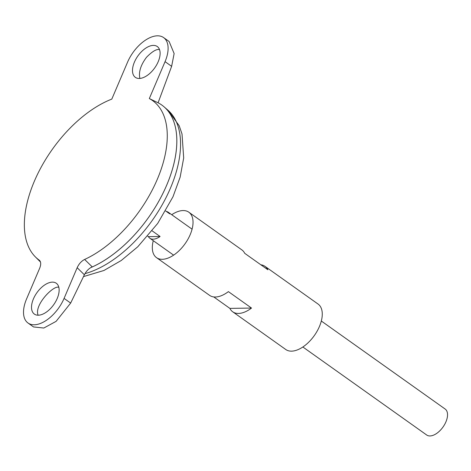 <?xml version="1.0" encoding="UTF-8"?>
<svg xmlns="http://www.w3.org/2000/svg" width="471" height="471" viewBox="0 0 471 471"><rect width="100%" height="100%" fill="white"/><g stroke="black" fill="none" stroke-linecap="round" stroke-linejoin="round"><path stroke-width="0.71" d="M176.713 145.068A99.546 54.3 -54.6 0 1 90.638 267.663A99.564 54.312 -54.6 0 0 92.734 266.733A99.564 54.312 -54.6 0 0 168.035 181.888A99.564 54.312 -54.6 0 0 158.079 102.79L149.319 98.563L165.056 61.654A29.867 16.291 -54.6 0 0 163.608 37.586A29.867 16.291 -54.6 0 0 127.547 62.201L111.804 99.11A97.856 53.376 -54.6 0 0 37.515 174.288A97.856 53.376 -54.6 0 0 35.384 256.907A97.856 53.376 -54.6 0 0 39.193 260.116L39.605 260.463M77.173 267.705C78.934 263.848 81.418 261.099 84.627 259.45L92.192 266.839C88.925 268.393 86.317 271.043 84.368 274.793L77.173 267.705L64.08 298.396A29.867 16.291 125.4 0 1 28.019 323.018A29.867 16.291 125.4 0 1 26.57 298.944L39.664 268.252C41.183 264.39 41.03 261.676 39.193 260.116L39.894 260.804M84.627 259.45A97.856 53.376 -54.6 0 0 158.474 176.472A97.856 53.376 -54.6 0 0 149.319 98.563M90.567 267.711A99.564 54.312 -54.6 0 0 165.003 189.012A99.564 54.312 -54.6 0 0 164.085 106.846A99.564 54.312 -54.6 0 0 161.8 105.045M57.203 298.496A18.917 10.321 125.4 0 1 38.269 315.211A18.917 10.321 125.4 0 1 34.365 314.092A18.917 10.321 125.4 0 1 36.915 292.697A18.917 10.321 125.4 0 1 56.284 283.254A18.917 10.321 125.4 0 1 57.203 298.496M158.179 61.754A18.917 10.321 -54.6 0 0 157.261 46.511A18.917 10.321 -54.6 0 0 153.358 45.393A18.917 10.321 -54.6 0 0 135.972 58.975A18.917 10.321 -54.6 0 0 135.342 77.35A18.917 10.321 -54.6 0 0 158.179 61.754M302.859 346.997L426.685 435.004A15.932 8.69 -54.6 0 0 442.999 427.05A15.932 8.69 -54.6 0 0 445.142 409.028L321.316 321.022M166.334 211.45A15.932 8.69 125.4 0 1 168.3 212.274A15.932 8.69 125.4 0 1 169.731 213.858L165.674 210.979M152.151 230.855L160.075 236.489A15.932 8.69 125.4 0 1 149.843 238.244A15.932 8.69 125.4 0 1 148.418 236.66L147.753 236.189M148.418 236.66L160.075 236.489M28.019 323.018L33.541 326.945L43.821 328.034L56.09 321.369L70.656 303.071L84.368 274.793M58.846 287.369C53.994 284.619 33.794 305.043 38.122 315.211M163.608 37.586L169.13 41.507L174.135 53.564L171.632 66.329L158.079 102.796M139.893 78.433C138.498 72.092 140.694 65.057 146.475 57.332C152.045 51.616 156.29 49.019 159.216 49.555L159.504 49.555M153.275 240.687A27.877 15.207 -54.6 0 0 156.525 257.655L209.583 295.358A27.877 15.207 -54.6 0 0 228.394 291.626L251.52 308.063A27.877 15.207 125.4 0 1 232.709 311.796L285.767 349.506A27.877 15.207 -54.6 0 0 314.31 335.587A27.877 15.207 -54.6 0 0 318.066 304.054L265.008 266.351A27.877 15.207 125.4 0 1 267.858 269.765L244.726 253.327A27.877 15.207 -54.6 0 0 241.882 249.913L188.83 212.203A27.877 15.207 -54.6 0 0 171.732 214.711M156.525 257.655A27.877 15.207 -54.6 0 0 185.074 243.737A27.877 15.207 -54.6 0 0 188.83 212.203M260.846 264.784A27.877 15.207 125.4 0 1 265.008 266.351M232.709 311.796A27.877 15.207 125.4 0 1 229.866 308.381L213.746 296.924M229.866 308.381L251.52 308.063M84.98 273.645A99.075 54.041 -54.6 0 0 165.886 197.914A99.075 54.041 -54.6 0 0 167.87 110.132L164.085 106.846M70.656 303.071L64.08 298.396M171.632 66.329L165.056 61.654M35.384 256.907L40.465 261.982M83.491 276.601L103.961 270.478L121.241 260.504L137.738 246.81L157.703 223.419L172.981 196.778L180.152 177.12L183.69 157.956L182.012 133.964L179.174 125.692L167.87 110.132M192.08 229.171L168.3 212.274M173.622 255.141L149.843 238.244"/></g></svg>
